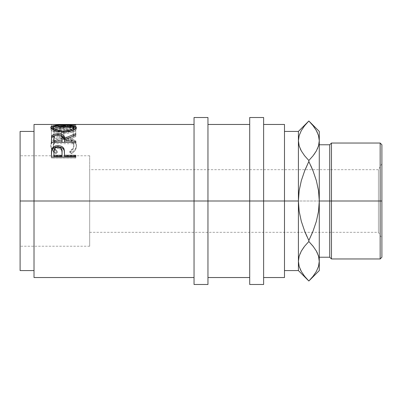 <?xml version="1.0" encoding="UTF-8"?>
<svg xmlns="http://www.w3.org/2000/svg" width="402" height="402" viewBox="0 0 402 402"><rect width="100%" height="100%" fill="white"/><g stroke="black" fill="none" stroke-linecap="round" stroke-linejoin="round"><path stroke-width="0.3" stroke-dasharray="2.01 1.51" d="M299.153 266.365L301.304 271.395L304.626 276.29L308.847 281.013L313.052 276.305L316.349 271.461L318.51 266.446L319.278 261.255L319.278 270.576L319.278 201L331.459 201L331.459 258.963L331.459 143.037L331.459 201L381.9 201L381.9 208.281L381.9 144.775L381.9 201L378.423 201L378.423 169.689L378.423 232.311L378.423 201L381.9 201L378.423 201L378.423 232.311L378.423 201L89.676 201L378.423 201L89.676 201L89.676 246.225L89.676 201L20.1 201L20.1 131.424L20.1 201L89.676 201L89.676 155.775L89.676 246.225L89.676 169.689L89.676 232.311L89.676 201L20.1 201L20.1 246.225L20.1 201L89.676 201L89.676 155.775L89.676 201L378.423 201L378.423 169.689L378.423 201L381.9 201L381.9 238.336L381.9 201L380.161 201L380.161 143.037L380.161 201L329.715 201L329.715 144.775L329.715 201L319.278 201L319.278 131.424L319.278 140.745L318.535 135.635L316.389 130.605L313.063 125.71L308.847 120.987L304.636 125.695L301.339 130.539L299.178 135.554L298.41 140.745L298.41 201L284.49 201L284.49 131.424L284.49 201L249.702 201L249.702 117.51L249.702 201L34.014 201L34.014 124.464L34.014 201L20.1 201L20.1 155.775L20.1 246.225L20.1 155.775L20.1 201L34.014 201L34.014 131.424L34.014 270.576L34.014 131.424L34.014 201L194.04 201L194.04 117.51L194.04 277.536L194.04 201L207.96 201L207.96 124.464L207.96 277.536L207.96 201L249.702 201L249.702 124.464L249.702 277.536L249.702 124.464L249.702 277.536L249.702 201L263.622 201L263.622 124.464L263.622 277.536L263.622 201L284.49 201L284.49 277.536L284.49 131.424L284.49 270.576L284.49 201L284.49 270.576L284.49 201L298.41 201L298.41 270.576L298.41 131.424L298.41 140.745L299.178 135.554L301.339 130.539L304.636 125.695L308.847 120.987L304.626 125.71L301.304 130.605M58.2 124.464L75.762 124.952L75.762 126.68L58.2 126.203L58.2 124.464L58.2 126.203L75.762 126.349L75.762 124.61L75.762 126.349L51.411 126.218L51.411 124.474L51.411 126.213L71.39 126.705L71.39 124.977L71.39 126.705L51.411 128.469L51.411 126.781L51.411 128.545L51.411 126.861L51.411 128.545L75.762 129.394L75.762 127.127L75.762 128.806L58.24 128.243L58.24 126.55L58.24 128.243L75.762 126.736L75.762 125.007L58.24 126.55L75.762 127.127L75.762 129.394L51.411 128.545L71.39 126.705L51.411 126.213L75.762 126.248L58.2 126.203L75.762 126.68L58.24 128.243L75.762 128.806L75.762 129.394L75.762 127.73L51.411 126.861L71.39 124.977L58.2 124.499L71.39 124.977L51.411 126.861L75.762 127.73L75.762 127.127L58.24 126.55L75.762 124.952L59.285 124.464M75.762 129.328L51.411 129.328L51.411 135.273L53.908 135.273L53.908 130.122L61.4 130.122L61.4 135.273L63.898 135.273L63.898 130.122L73.264 130.122L73.264 135.273L75.762 135.273L75.762 129.328L75.762 136.765L73.264 136.765L73.264 131.735L63.898 131.735L63.898 136.765L61.4 136.765L61.4 131.735L53.908 131.735L53.908 136.765L51.411 136.765L51.411 130.957L75.762 130.957L51.411 130.957L51.411 129.328L75.762 129.328L75.762 136.765L75.762 129.328M55.275 152.388L55.878 152.75L57.34 151.283L54.28 148.348L53.521 146.635L53.325 144.197L54.014 142.207L56.174 140.012L59.551 138.6L63.611 138.147L67.702 138.605L71.074 140.052L73.224 142.278L73.888 145.001L73.641 146.71L72.857 148.393L69.827 151.283L71.28 152.75L73.491 151.142L75.119 149.217L76.089 147.127L76.33 144.062L75.395 141.403L74.033 139.886L72.129 138.665L70.209 137.886L65.792 137.022L62.174 136.956L58.481 137.454L54.335 139.107L51.632 141.715L50.989 143.298L50.803 145.519L52.034 149.212L55.275 152.388M207.96 117.51L207.96 284.49L207.96 117.51M263.622 117.51L263.622 284.49L263.622 117.51M284.49 124.464L284.49 201L284.49 124.464M306.912 236.436L308.847 240.512L304.636 231.085L301.319 221.336L299.168 211.321L298.41 201L299.163 190.729L301.309 180.699L305.128 169.689L301.309 180.699L299.163 190.729L298.41 201L299.168 211.321L301.319 221.336L305.128 232.311M308.847 160.498L308.847 161.488L308.847 160.498L304.626 155.78L308.847 160.498M301.324 150.921L304.239 155.283M299.168 145.896L300.249 148.795M301.465 271.682L304.259 275.817M299.178 266.446L300.269 269.355M308.847 240.512L308.847 241.501L308.847 240.512M298.41 261.255L299.178 256.069L298.41 261.315M300.073 253.602L300.188 253.33M304.626 246.22L303.932 247.119M319.278 140.685L318.51 145.931L319.278 140.745L319.278 201L318.525 211.271L316.379 221.301L312.56 232.311L316.379 221.301L318.525 211.271L319.278 201L319.278 144.775L319.278 261.255L318.51 266.446L316.349 271.461L313.052 276.305L308.847 281.013L313.052 276.305L316.389 271.395M316.268 130.394L313.429 126.183M318.51 135.554L317.424 132.655M313.063 246.22L308.847 241.501L313.063 246.22L316.389 251.119L318.535 256.149M316.364 251.079L313.449 246.717M318.525 256.104L317.439 253.205M317.615 148.398L317.5 148.67M313.057 155.785L313.756 154.881M310.776 165.564L308.847 161.488L313.052 170.915L316.369 180.664L318.52 190.679L319.278 201L319.278 257.225L319.278 201L318.52 190.679L316.369 180.664L312.56 169.689M304.626 276.29L308.847 281.013M299.153 145.851L301.304 150.881L304.626 155.78M313.063 125.71L308.847 120.987M329.715 201L329.715 257.225L329.715 201M380.161 201L380.161 258.963L380.161 201M381.9 201L381.9 257.225L381.9 201M381.9 193.719L381.9 164.383L381.9 193.719M381.9 208.281L381.9 238.336L381.9 208.281M249.702 284.49L249.702 201L249.702 284.49M194.04 284.49L194.04 201L194.04 284.49M20.1 270.576L20.1 201L20.1 270.576M73.888 129.087L73.481 128.323L63.571 126.931L63.571 125.208L63.571 126.931C57.22 126.871 53.793 127.59 53.285 129.087L54.044 128.107L56.21 127.419L63.571 126.931L70.983 127.414L73.154 128.102L73.888 129.087M53.984 130.203L63.682 132.605L63.682 131.926L63.682 132.605L73.305 130.147L70.973 131.419L67.667 132.298L63.682 132.605L57.612 131.861L53.984 130.203M54.883 135.625L57.923 135.298L61.044 135.645L57.923 135.298L57.923 134.841L57.918 136.343C54.793 136.66 53.456 137.775 53.908 139.69L53.908 138.263L53.908 139.69L54.491 137.434L55.898 136.64L57.918 136.343L57.918 134.841L57.923 135.298L54.823 135.64M53.908 142.353L53.908 139.69L53.908 142.353M62.059 139.75C62.501 137.806 61.119 136.67 57.918 136.343L59.988 136.635L61.421 137.449L62.059 139.75M57.953 147.238L57.953 148.459C54.833 148.891 53.486 150.378 53.908 152.911L54.526 149.906L55.958 148.846L57.953 148.459L57.953 147.238M53.908 156.323L53.908 152.911L53.908 156.323M62.079 153.051C62.506 150.443 61.129 148.916 57.953 148.459L59.998 148.856L61.436 149.961L62.079 153.051M53.335 146.976L53.285 146.177C53.737 142.022 57.179 139.821 63.611 139.574L63.611 138.147L63.611 139.574C70.094 139.826 73.521 142.062 73.888 146.278L73.888 145.001L73.888 146.278C73.857 148.645 72.506 150.69 69.827 152.413L69.827 151.283L69.827 152.413L71.28 153.845L71.28 152.75L71.28 153.845C74.687 151.76 76.39 149.242 76.385 146.288L76.385 145.011L76.385 146.288C76.47 143.645 75.048 141.574 72.129 140.082L72.129 138.665L72.129 140.082C69.621 138.916 66.727 138.353 63.446 138.383L63.446 136.926L63.446 138.383C55.561 138.6 51.34 141.228 50.788 146.268L50.788 144.991L51.617 149.67L55.878 153.845L55.878 152.75C52.461 150.619 50.763 148.036 50.788 144.991C51.33 139.851 55.551 137.157 63.446 136.926C66.727 136.896 69.621 137.474 72.129 138.665C75.053 140.203 76.475 142.318 76.385 145.011C76.39 148.036 74.687 150.619 71.28 152.75L69.827 151.283C72.501 149.519 73.857 147.423 73.888 145.001C73.526 140.695 70.099 138.409 63.611 138.147C57.179 138.399 53.737 140.65 53.285 144.901C53.28 147.378 54.632 149.509 57.34 151.283L57.34 152.413L55.878 153.845L53.657 152.278L52.034 150.388L51.084 148.333L50.838 145.429L51.632 143.062L54.335 140.514L58.481 138.896L64.621 138.404L70.209 139.318L74.033 141.278L75.395 142.755L76.154 144.454L76.385 146.288L76.089 148.348L75.119 150.393L73.491 152.273L71.28 153.845L69.827 152.413L72.857 149.589L73.827 147.107L73.732 144.906L73.224 143.609L71.074 141.439L67.702 140.027L63.611 139.574L59.551 140.017L56.174 141.398L54.431 142.951L53.325 145.489L53.521 147.871L54.28 149.544L55.576 151.097L57.34 152.413L53.34 147.021M58.2 126.203L53.798 126.203M50.838 128.786L51.024 129.831L51.763 130.585L54.582 132.047L58.782 133.112L63.692 133.494L68.596 133.102L72.722 131.997L75.486 130.529L76.169 129.776L76.385 129.067L76.048 128.303L76.385 129.067C75.722 131.494 71.491 132.972 63.692 133.494C55.873 133.007 51.567 131.549 50.788 129.117L50.838 128.786M54.436 127.158L63.576 126.665L54.436 127.158M64.833 126.67L73.888 127.379L64.833 126.67M73.154 128.102L73.712 128.56M75.762 142.373L75.762 143.705L75.762 142.373L75.762 143.705L51.411 143.705L51.411 139.358L51.411 143.705L75.762 143.705L75.762 140.991L75.762 142.353M75.762 135.152L69.491 137.605L75.762 135.152L75.762 133.62L75.762 136.449L64.521 141.293L75.762 136.449L75.762 135.152M64.521 142.353L64.521 139.906L64.521 142.353M75.762 157.056L75.762 158.056L75.762 157.056L75.762 158.056L51.411 158.056L51.411 153.232L51.411 158.056L75.762 158.056L75.762 156.323M51.602 150.921L51.536 151.408M64.521 156.323L64.521 153.901L64.521 156.323M34.014 277.536L34.014 201L34.014 277.536M57.34 151.283L55.878 152.75L55.878 153.845L57.34 152.413L57.34 151.283M73.264 135.273L73.264 136.765L75.762 136.765L75.762 135.273L73.264 135.273L73.264 130.122L73.264 135.273M63.898 130.122L63.898 131.735L73.264 131.735L73.264 130.122L63.898 130.122L63.898 136.765L63.898 130.122M61.4 135.273L61.4 136.765L63.898 136.765L63.898 135.273L61.4 135.273L61.4 130.122L61.4 135.273M53.908 130.122L53.908 131.735L61.4 131.735L61.4 130.122L53.908 130.122L53.908 136.765L53.908 130.122M51.411 135.273L51.411 136.765L53.908 136.765L53.908 135.273L51.411 135.273L51.411 129.328L51.411 135.273M75.762 126.248L75.762 124.509L75.762 126.248M75.762 126.379L75.762 124.952L75.762 126.379M63.692 131.926L63.692 133.494L63.692 131.926M76.385 127.394L76.385 129.067L76.385 127.394M63.576 124.932L63.576 126.665L63.576 124.932M51.411 143.705L51.411 142.373L51.411 143.705M75.762 134.946L75.762 136.449L75.762 134.946M51.411 158.056L51.411 157.056L51.411 158.056M89.676 201L89.676 169.689L89.676 201M89.676 232.311L378.423 232.311L381.9 238.336M89.676 246.225L20.1 246.225M89.676 155.775L20.1 155.775M381.9 163.664L378.423 169.689L89.676 169.689"/><path stroke-width="0.6" d="M194.04 284.49L194.04 117.51L194.04 201L20.1 201L20.1 131.424L20.1 201L34.014 201L34.014 124.464L34.014 201L207.96 201L207.96 117.51L207.96 201L263.622 201L263.622 117.51L263.622 201L298.41 201L298.41 131.424L298.41 140.745L299.168 145.896L298.41 140.745L299.153 135.635L301.304 130.605L304.626 125.71L308.847 120.987L313.052 125.695L316.349 130.539L318.51 135.554L319.278 140.745L319.278 201L331.459 201L331.459 143.037L331.459 201L381.9 201L381.9 144.775L381.9 201L380.161 201L380.161 143.037L380.161 201L331.459 201L331.459 258.963L331.459 201L329.715 201L329.715 144.775L329.715 201L319.278 201L319.278 270.576L319.278 131.424L319.278 140.745L318.535 145.851L316.389 150.881L313.063 155.78L308.847 160.498L304.636 155.795L301.339 150.946L299.178 145.931L298.41 140.745L298.41 201L284.49 201L284.49 124.464L284.49 201L194.04 201L194.04 284.49L207.96 284.49L207.96 201L207.96 284.49M75.762 157.056L75.762 155.283L64.521 155.283L64.124 149.172C63.25 146.891 61.189 145.735 57.943 145.705C54.767 145.74 52.712 146.851 51.778 149.031L51.411 157.056L75.762 157.056L51.411 157.056L51.471 151.046L52.109 148.308L54.014 146.554L57.416 145.715L60.054 145.901L61.943 146.584L63.34 147.73L64.35 150.293L64.521 155.283L75.762 155.283L75.762 157.056L75.762 156.323L64.521 156.323L75.762 156.323M75.762 142.373L75.762 140.991L64.521 140.991L64.521 139.906L75.762 134.946L75.762 133.62L64.521 138.313C64.838 135.549 62.642 134.032 57.923 133.771C54.672 133.806 52.612 134.635 51.742 136.253L51.411 142.373L75.762 142.373L51.411 142.373L51.617 136.63L52.531 135.218L53.938 134.414L57.385 133.781L60.908 134.092L63.184 135.097L63.873 135.811L64.521 138.313L75.762 133.62L75.762 134.946L64.521 139.906L64.521 140.991L75.762 140.991L75.762 142.373L64.521 142.353L75.762 142.353M50.843 127.801L50.994 126.786L51.672 126.228L54.446 125.439L61.044 124.957L72.656 125.434L75.46 126.198L76.385 127.394L75.486 128.891L72.722 130.389L68.596 131.524L63.692 131.926L58.782 131.534L54.582 130.444L51.763 128.947L50.843 127.801M51.411 124.474L75.762 124.61L51.411 124.479M59.285 124.464L75.762 124.61M249.702 284.49L249.702 117.51L249.702 284.49L263.622 284.49L263.622 201L263.622 284.49M284.49 277.536L284.49 201L284.49 277.536L263.622 277.536M298.41 260.973L298.41 201L299.168 190.679L301.319 180.664L304.636 170.915L308.847 161.488L305.128 169.689L308.847 161.488L308.847 160.498L308.847 161.488L313.047 170.895L316.379 180.699L318.525 190.729L319.278 201L318.52 211.321L316.369 221.336L313.052 231.085L308.847 240.512L304.641 231.105L301.309 221.301L299.163 211.271L298.41 201L298.41 261.255L299.153 256.149L301.304 251.119L304.626 246.22L308.847 241.501L308.847 240.512L308.847 241.501L304.626 246.22L308.847 241.501L313.052 246.205L316.349 251.054L318.51 256.069L319.278 261.255L318.535 266.365L316.389 271.395L313.063 276.29L308.847 281.013L304.636 276.305L301.339 271.461L299.178 266.446L298.41 261.255L299.178 266.446L298.41 261.255L298.41 270.576L298.41 261.255L299.153 266.365M304.239 155.283L304.631 155.785M301.304 150.881L300.249 148.795M299.163 135.595L301.304 130.605M298.41 140.73L299.153 135.635M304.259 275.817L304.731 276.42M300.269 269.355L301.465 271.682M305.128 232.311L306.912 236.436M300.073 253.602L300.188 253.33M313.449 246.717L308.847 241.501L304.636 246.205L301.324 251.079L303.932 247.119M284.49 131.424L298.41 131.424L308.847 120.987L312.957 125.58M317.424 132.655L316.268 130.394M313.429 126.183L316.349 130.539L318.51 135.554L319.278 140.745L318.535 145.851L316.389 150.881L313.063 155.78L308.847 160.498L313.057 155.785M319.278 140.745L318.51 135.554M319.278 261.541L318.525 256.104L319.278 261.255L318.535 266.365L316.389 271.395M319.278 270.576L308.847 281.013L304.636 276.305L301.339 271.461L299.178 266.446M308.847 240.512L312.56 232.311L308.847 240.512L304.641 231.105L301.309 221.301L299.163 211.271L298.41 201L299.168 190.679L301.319 180.664L304.636 170.915L308.847 161.488L313.047 170.895L316.379 180.699L318.525 190.729L319.278 201L318.52 211.321L316.369 221.336L313.052 231.085L308.847 240.512M316.389 251.119L317.439 253.205M317.615 148.398L317.5 148.67M304.626 155.78L308.847 160.498L313.052 155.795L316.364 150.921L313.756 154.881M312.56 169.689L310.776 165.564M298.41 261.255L299.153 256.149L301.304 251.119L304.626 246.22M313.052 246.205L316.349 251.054L318.51 256.069L319.278 261.255M304.636 155.795L301.339 150.946L299.178 145.931L298.41 140.745M381.9 257.225L381.9 201L381.9 257.225L380.161 258.963L380.161 201L380.161 258.963L331.459 258.963L329.715 257.225L329.715 201L329.715 257.225L319.278 257.225M62.652 130.997L67.667 130.7L70.973 129.801L73.174 128.62L73.847 127.138L72.234 126.012L67.606 125.318L59.551 125.318L54.968 126.022L53.33 127.143L53.476 128.007L54.064 128.625L57.612 130.253L62.652 130.997M62.024 140.991L61.953 137.102L60.818 135.499L58.993 134.916L56.863 134.916L55.089 135.494L54.154 136.494L53.908 140.991L62.024 140.991L53.908 140.991L53.908 142.353L62.024 142.353L62.059 138.328L62.024 140.991M62.024 155.283L61.978 150.308L60.833 148.132L59.014 147.338L57.431 147.263L55.958 147.635L54.526 148.715L53.923 150.996L53.908 155.283L62.024 155.283L53.908 155.283L53.908 156.323L62.024 156.323L62.079 151.936L62.024 155.283M20.1 270.576L20.1 201L20.1 270.576L34.014 270.576M73.888 127.419L73.888 129.087L73.888 127.419C73.395 129.399 69.993 130.6 63.682 131.012C57.32 130.615 53.853 129.414 53.285 127.419C53.793 125.881 57.225 125.148 63.571 125.208C69.978 125.138 73.415 125.876 73.888 127.419M54.064 130.268L53.33 129.374L53.285 127.419L53.285 129.087L53.984 130.203M63.682 131.926L63.682 131.012L63.682 131.926C71.486 131.389 75.717 129.876 76.385 127.394C75.671 125.605 71.4 124.786 63.576 124.932L63.576 125.208L63.576 124.932C55.682 124.781 51.416 125.615 50.788 127.444C51.572 129.936 55.873 131.429 63.692 131.926M73.305 130.147L73.888 129.087L73.174 130.263M53.908 138.263C53.446 136.318 54.783 135.172 57.918 134.841C61.124 135.183 62.506 136.348 62.059 138.328L62.024 142.353L53.908 142.353L53.908 138.263M62.079 153.051L62.024 156.323L53.908 156.323L53.908 151.79C53.481 149.212 54.828 147.695 57.953 147.238C61.134 147.72 62.506 149.283 62.079 151.936L62.079 151.926M51.124 128.318L53.285 127.379L50.994 128.474M76.164 128.434L73.888 127.379L76.048 128.303M73.154 128.102L73.712 128.56M51.421 139.966L51.742 137.725L51.421 139.966M51.878 137.454L54.883 135.625L52.531 136.71L51.878 137.454M61.044 135.645L64.521 139.74L64.521 138.313L64.521 139.74L69.491 137.605L64.521 139.74L63.873 137.293L63.184 136.595L60.908 135.61M51.446 152.639L51.778 150.212L51.446 152.639M51.923 149.851L51.778 150.212C52.712 148.077 54.767 146.996 57.943 146.961L54.014 147.79L51.923 149.851M58.551 146.976L57.943 146.961C61.204 146.996 63.265 148.127 64.124 150.353L63.34 148.941L61.943 147.825L58.551 146.976M64.28 150.981L64.521 154.971L64.28 150.981M34.014 277.536L34.014 201L34.014 277.536L194.04 277.536M75.762 124.509L58.2 124.464M64.521 140.991L64.521 142.353L64.521 140.991M57.923 133.771L57.923 135.298L57.923 133.771M51.742 136.253L51.742 137.725L51.742 136.253M64.521 155.283L64.521 156.323L64.521 155.283M64.124 149.172L64.124 150.353L64.124 149.172M57.943 145.705L57.943 146.961L57.943 145.705M51.778 149.031L51.778 150.212L51.778 149.031M34.014 124.464L53.798 124.464M194.04 124.464L58.602 124.464M20.1 131.424L34.014 131.424M194.04 117.51L207.96 117.51M249.702 117.51L263.622 117.51M319.278 144.775L329.715 144.775L331.459 143.037L380.161 143.037L381.9 144.775M263.622 124.464L284.49 124.464M207.96 124.464L249.702 124.464M207.96 277.536L249.702 277.536M284.49 270.576L298.41 270.576L308.847 281.013M319.278 131.424L308.847 120.987M62.059 138.318L62.059 139.745"/></g></svg>
